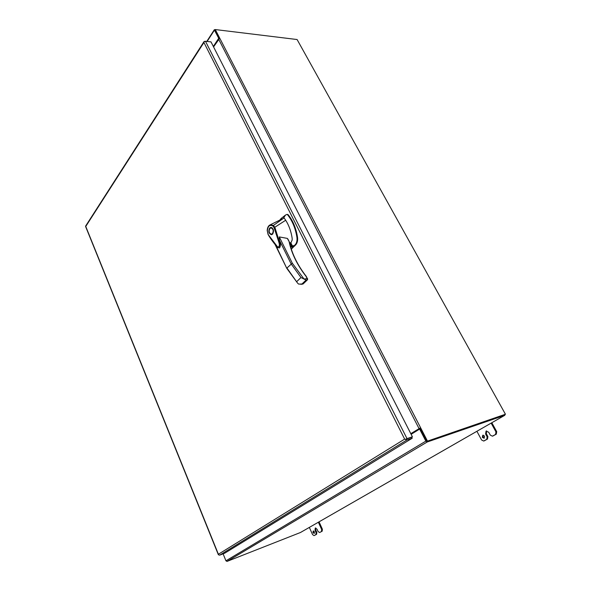 <?xml version="1.0" encoding="UTF-8"?>
<svg xmlns="http://www.w3.org/2000/svg" width="591" height="591" viewBox="0 0 591 591"><rect width="100%" height="100%" fill="white"/><g stroke="black" fill="none" stroke-linecap="round" stroke-linejoin="round"><path stroke-width="0.89" d="M218.441 554.786L218.389 554.24L218.404 554.742L219.645 555.171L224.61 553.265L412.215 438.227L406.822 440.029L404.65 439.106L405.315 439.372L407.014 438.611L205.476 41.274L204.035 41.821L203.932 42.486L204.072 41.518L205.077 41.289M85.688 225.969L85.592 226.516M205.476 41.274L211.002 41.88L412.407 436.815L407.014 438.611M412.407 436.815L406.29 439.047M412.215 438.227L411.713 437.244L406.32 439.039M426.887 441.329L505.438 414.247L297.096 39.531L215.294 29.557L214.799 30.082M426.591 441.182L419.913 428.224L410.863 433.787M219.165 38.718L214.851 30.185L219.231 38.681M426.709 441.403L505.438 414.247M218.995 38.821L214.274 29.801L214.784 29.624L219.416 38.607L213.565 46.903M419.913 428.224L426.879 441.226M410.811 433.676L420.083 428.032M291.769 245.871L291.54 244.903L289.708 243.344M291.555 245.893L291.341 244.999L289.76 243.595M294.052 246.019L295.98 243.714C296.926 241.918 297.243 239.828 296.933 237.434C295.5 228.348 292.368 220.783 287.551 214.747L286.938 214.437L285.505 215.05L281.146 218.463L279.595 220.377M272.658 234.073L271.446 234.708C268.742 233.6 268.151 231.369 269.681 228.03L270.914 227.387C273.618 228.518 274.202 230.749 272.658 234.073M271.409 227.424L270.656 227.963M271.114 234.176L271.934 234.59M272.229 227.853L270.951 227.912C273.271 228.88 273.766 230.785 272.444 233.644L271.409 234.184C269.09 233.231 268.58 231.325 269.895 228.466L270.951 227.912M290.861 242.879L292.168 240.057L292.146 238.151C291.097 231.34 288.947 225.378 285.697 220.251L274.845 227.232L280.4 245.043L279.417 247.939L277.755 247.511C277.26 247.208 271.047 239.976 268.033 234.346L268.233 234.442M279.491 247.902C280.814 245.93 280.791 243.374 279.432 240.242L279.292 236.925L287.381 238.409L288.164 239.968M289.642 243.064L290.654 242.657L292.235 245.826M274.845 227.232L274.061 227.609L278.834 242.184C279.824 245.095 279.447 246.728 277.704 247.082L268.033 234.339L267.28 230.778C267.42 227.624 268.41 225.636 270.264 224.809L273.286 225.348L274.83 227.24M285.697 220.251L284.057 217.916L272.761 225.91C269.651 224.491 267.849 226.131 267.346 230.83L267.191 230.808C267.339 227.579 268.366 225.585 270.264 224.809L282.542 218.751M285.505 215.05L283.407 218.242M307.586 278.834L306.086 276.418C297.303 265.071 291.673 253.613 289.191 242.037L289.479 242.295C291.932 253.738 297.517 265.093 306.234 276.359L306.168 276.477M292.301 263.202L304.033 279.033L306.094 280.053L307.283 279.898L307.18 278.612L307.623 278.908L307.475 279.802L303.02 283.953L298.728 284.116L297.642 283.207L286.938 268.019L292.301 263.202L279.292 236.925M286.798 268.366L275.834 245.413M268.122 234.102L267.346 230.83M274.061 227.609L272.761 225.91M294.975 245.095L295.581 245.036C297.266 243.137 297.923 240.589 297.546 237.383C296.106 228.303 292.981 220.746 288.157 214.71L287.359 214.444M295.581 245.036L294.311 245.775M293.949 246.484L294.916 245.716M302.356 284.049L303.279 283.71M290.41 246.151L294.015 245.819L290.38 246.041M294.015 245.819L293.919 246.528L291.267 249.018M279.432 240.242L291.104 263.852L300.967 277.526L304.033 279.033L307.18 278.612L306.086 276.418L306.677 277.024M271.409 234.184L272.68 234.051M314.39 531.811L314.161 533.429L312.979 532.602L313.215 530.984L314.39 531.811M314.464 533.134L313.703 532.314L313.636 530.991M484.398 437.997L483.061 437.059L483.202 435.139M484.531 436.077L484.059 438.212L482.315 437.325L482.795 435.198L484.531 436.077M223.11 553.841L225.947 560.807L227.025 561.406L300.405 532.528M411.041 434.134L419.795 428.372L426.835 441.233M419.521 428.881L425.86 441.122L225.947 560.807M505.017 414.483L504.766 415.296L427.227 441.987L425.86 441.122M419.795 428.372L410.915 433.883M218.589 38.614L213.388 46.549M491.143 423.119L495.967 431.925L495.553 434.444L492.414 436.173L490.286 435.109L488.713 432.22L486.046 431.09L485.58 433.986L487.147 436.867L486.748 439.349L483.682 441.041L481.584 439.985L476.9 431.29M491.823 422.735L496.713 431.659L496.3 434.171L492.975 435.951M486.666 430.905L486.327 433.713L487.893 436.594L487.486 439.076L484.243 440.82M320.174 532.269L322.184 531.169L322.398 529.24L319.051 521.838M314.641 535.35L316.613 534.271L316.82 532.358L315.749 529.972L315.749 527.948M322.398 529.24L321.674 529.529L321.46 531.457L322.184 531.169M320.315 532.21L321.46 531.457M319.591 532.498L318.084 531.538L317.005 529.137L315.262 528.029L315.025 530.26L316.096 532.646L315.889 534.56L316.613 534.271M314.774 535.298L315.889 534.56M314.057 535.586L312.573 534.626L309.344 527.408M321.674 529.529L318.372 522.23M404.65 439.106L203.932 42.486L85.754 226.449L218.389 554.24L404.65 439.106M219.645 555.171L406.822 440.029M215.294 29.557L427.433 441.004M218.626 39.191L419.041 428.571M287.381 238.409L289.427 242.17M287.551 214.747L288.157 214.71M296.933 237.434L297.546 237.383M296.726 281.619L300.967 277.526M301.831 284.116L306.094 280.053M290.691 247.149L293.335 246.905M293.993 246.41L290.573 246.728M504.766 415.296L300.28 532.602M411.137 434.319L419.647 429.051M218.559 38.496L213.336 46.46M207.116 41.459L214.334 30.281M227.025 561.406L427.227 441.987M495.967 431.925L496.713 431.659M495.553 434.444L496.3 434.171M483.844 440.967L484.59 440.694M486.748 439.349L487.486 439.076M487.147 436.867L487.893 436.594M485.58 433.986L486.327 433.713M492.591 436.092L493.337 435.818M315.749 529.972L315.025 530.26M316.096 532.646L316.82 532.358M85.629 226.065L204.072 41.518M218.382 554.772L85.569 226.449M287.861 238.978L289.413 242.088M275.081 244.526L286.775 268.321L297.642 283.207M286.938 214.437L287.544 214.4M302.718 284.094L300.812 284.352M292.323 245.819L290.75 242.665M291.319 249.18L293.816 246.632M303.176 283.894L302.725 284.094M290.366 245.996L293.845 245.679M307.438 279.831L303.205 283.857M504.825 415.274L300.354 532.565M206.784 41.422L214.274 29.801M483.682 441.041L484.421 440.768M492.414 436.173L493.16 435.899M319.524 532.535L320.248 532.24M313.984 535.616L314.707 535.328"/></g></svg>
